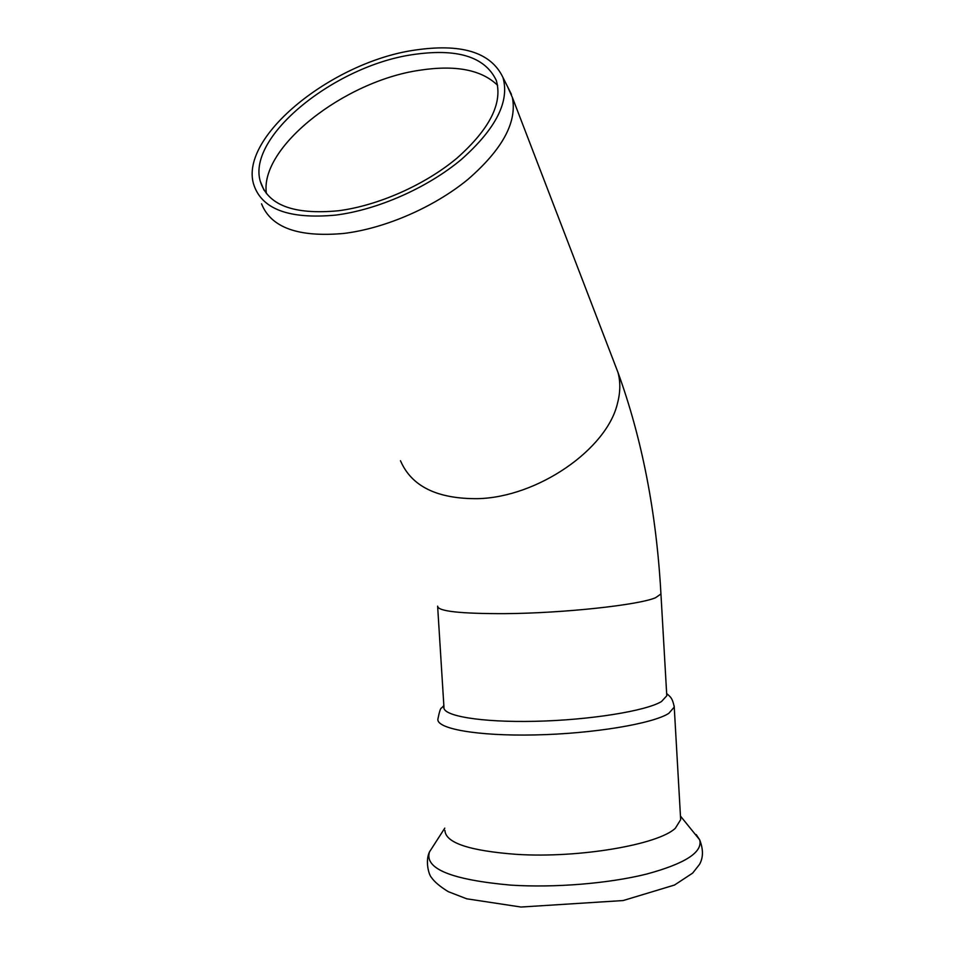 <?xml version="1.0" encoding="UTF-8"?>
<svg xmlns="http://www.w3.org/2000/svg" width="955" height="955" viewBox="0 0 955 955"><rect width="100%" height="100%" fill="white"/><g stroke="black" fill="none" stroke-linecap="round" stroke-linejoin="round"><path stroke-width="1.43" d="M680.581 818.113L680.664 819.653L675.352 828.248C658.305 844.662 578.969 858.33 516.774 854.379C469.382 850.833 445.448 842.847 444.935 830.408M261.563 203.833C270.993 227.636 298.39 237.509 343.74 233.45C385.02 228.472 433.845 207.319 467.759 179.552C502.437 149.481 517.3 122.097 512.346 97.386L507.415 86.344M413.396 50.317C331.827 62.576 240.051 136.195 253.457 183.658C261.109 208.966 288.517 219.447 335.694 215.102C377.643 209.825 427.482 187.825 461.372 159.461C495.967 128.734 509.827 101.385 502.939 77.427C490.846 52.048 461.002 43.011 413.396 50.317M338.237 210.78C377.953 205.731 425.035 184.9 457.051 158.076C489.76 129.009 502.843 103.116 496.29 80.411C484.889 56.488 456.705 47.941 411.748 54.769C334.477 66.289 247.488 136.099 260.166 180.949C267.424 205.027 293.448 214.971 338.237 210.78M497.603 85.317C481.487 69.703 455.368 64.701 419.257 70.312C344.075 81.27 259.259 147.476 266.421 193.602M666.721 694.774L666.781 695.789L661.469 701.555C646.01 710.998 589.713 720.106 535.278 721.3C480.759 722.577 441.926 715.844 443.944 707.034L437.677 607.046M696.219 834.586L699.669 839.803C702.94 852.17 685.248 863.595 646.583 874.076C608.717 883.518 554.867 887.947 510.818 885.13C451.285 879.77 424.175 868.692 429.487 851.908L429.846 851.192M400.479 460.716C411.438 486.322 437.139 498.976 477.584 498.665C537.474 497.412 606.891 449.399 617.503 403.273C620.44 392.147 620.571 381.797 617.909 372.223L614.638 363.736M437.617 606.15C437.736 611.26 460.191 613.755 504.968 613.647C563.474 613.217 638.62 605.052 655.512 597.746L660.944 593.986L666.781 695.789M674.146 705.864L674.242 707.106L668.775 713.385C652.635 723.771 592.912 733.75 534.979 734.932C476.963 736.21 435.778 728.641 437.927 718.924C439.467 711.272 440.709 707.607 441.652 707.953L443.848 705.578M444.791 828.128L429.487 851.908C425.226 860.503 428.437 874.362 431.481 877.538C434.418 881.847 439.992 886.55 448.229 891.648L466.697 898.798L521 907.035L623.149 900.553L674.516 885.034L692.662 873.097L699.454 864.466C703.358 857.709 703.441 849.496 699.669 839.803L680.461 816.083M660.944 593.986C656.455 512.775 642.106 438.846 617.909 372.223L512.346 97.386M502.939 77.427L511.414 94.318M260.166 180.949L263.998 190.164M680.664 819.653L674.242 707.106C672.392 697.054 669.3 696.374 669.324 695.897L666.65 693.509"/></g></svg>
